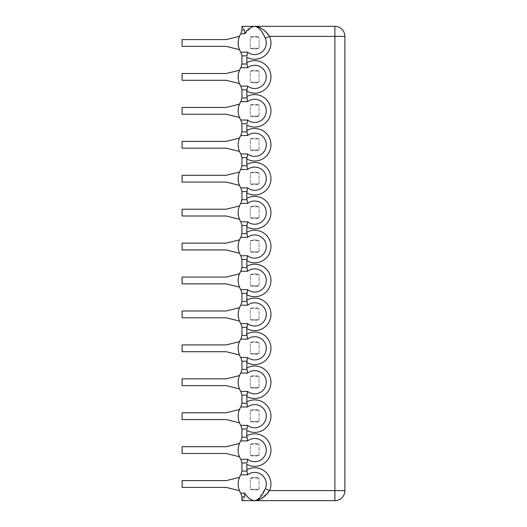<?xml version="1.0" encoding="UTF-8"?>
<svg xmlns="http://www.w3.org/2000/svg" width="527" height="527" viewBox="0 0 527 527"><rect width="100%" height="100%" fill="white"/><g stroke="black" fill="none" stroke-linecap="round" stroke-linejoin="round"><path stroke-width="0.4" stroke-dasharray="2.63 1.98" d="M239.548 151.433A16.541 16.541 0 0 1 239.548 138.081L226.169 141.368L182.092 141.368L182.092 148.153L226.169 148.153L239.456 151.433M240.832 52.18L247.611 52.18A11.601 11.601 0 0 0 265.285 38.26L269.541 36.37A16.265 16.265 0 0 1 246.82 57.212L246.82 62.673A16.265 16.265 0 0 1 270.95 76.902A16.265 16.265 0 0 1 246.82 91.138L246.82 96.599A16.265 16.265 0 0 1 270.95 110.835A16.265 16.265 0 0 1 246.82 125.064L246.82 130.525L247.611 135.558A11.601 11.601 0 0 1 263.236 136.915A11.601 11.601 0 0 1 263.236 152.599A11.601 11.601 0 0 1 247.611 153.956L240.832 153.956M240.832 33.781L244.772 33.781L244.614 30.085C241.056 25.026 241.056 25.026 244.614 30.085L241.946 30.085M246.82 96.599L247.611 101.632A11.601 11.601 0 0 1 263.236 102.989A11.601 11.601 0 0 1 263.236 118.674A11.601 11.601 0 0 1 247.611 120.031L240.832 120.031M246.82 62.673L247.611 67.706A11.601 11.601 0 0 1 263.236 69.063A11.601 11.601 0 0 1 263.236 84.748A11.601 11.601 0 0 1 247.611 86.105L240.832 86.105M241.946 496.915L244.614 496.915C241.056 501.974 241.056 501.974 244.614 496.915L244.772 493.219L240.832 493.219M246.82 469.788L247.611 474.82A11.601 11.601 0 0 1 265.285 488.74L269.541 490.63A16.265 16.265 0 0 0 246.82 469.788L246.82 464.327A16.265 16.265 0 0 0 270.95 450.098A16.265 16.265 0 0 0 246.82 435.862L247.611 440.895A11.601 11.601 0 0 1 263.236 442.252A11.601 11.601 0 0 1 263.236 457.937A11.601 11.601 0 0 1 247.611 459.294L240.832 459.294M246.82 130.525A16.265 16.265 0 0 1 270.95 144.76A16.265 16.265 0 0 1 246.82 158.989L246.82 164.45A16.265 16.265 0 0 1 270.95 178.686A16.265 16.265 0 0 1 246.82 192.915L246.82 198.376A16.265 16.265 0 0 1 270.95 212.612A16.265 16.265 0 0 1 246.82 226.847L246.82 232.302A16.265 16.265 0 0 1 270.95 246.537A16.265 16.265 0 0 1 246.82 260.773L246.82 266.227A16.265 16.265 0 0 1 270.95 280.463A16.265 16.265 0 0 1 246.82 294.698L246.82 300.153A16.265 16.265 0 0 1 270.95 314.388A16.265 16.265 0 0 1 246.82 328.624L246.82 334.085A16.265 16.265 0 0 1 270.95 348.314A16.265 16.265 0 0 1 246.82 362.55L246.82 368.011A16.265 16.265 0 0 1 270.95 382.24A16.265 16.265 0 0 1 246.82 396.475L246.82 401.936A16.265 16.265 0 0 1 270.95 416.165A16.265 16.265 0 0 1 246.82 430.401L246.82 435.862M246.82 401.936L247.611 406.969A11.601 11.601 0 0 1 263.236 408.326A11.601 11.601 0 0 1 263.236 424.011A11.601 11.601 0 0 1 247.611 425.368L240.832 425.368M246.82 368.011L247.611 373.044A11.601 11.601 0 0 1 263.236 374.401A11.601 11.601 0 0 1 263.236 390.085A11.601 11.601 0 0 1 247.611 391.442L240.832 391.442M246.82 334.085L247.611 339.118A11.601 11.601 0 0 1 263.236 340.475A11.601 11.601 0 0 1 263.236 356.16A11.601 11.601 0 0 1 247.611 357.517L240.832 357.517M246.82 300.153L247.611 305.192A11.601 11.601 0 0 1 263.236 306.549A11.601 11.601 0 0 1 263.236 322.228A11.601 11.601 0 0 1 247.611 323.591L240.832 323.591M246.82 266.227L247.611 271.26A11.601 11.601 0 0 1 263.236 272.624A11.601 11.601 0 0 1 263.236 288.302A11.601 11.601 0 0 1 247.611 289.666L240.832 289.666M246.82 232.302L247.611 237.334A11.601 11.601 0 0 1 263.236 238.698A11.601 11.601 0 0 1 263.236 254.376A11.601 11.601 0 0 1 247.611 255.74L240.832 255.74M246.82 198.376L247.611 203.409A11.601 11.601 0 0 1 263.236 204.772A11.601 11.601 0 0 1 263.236 220.451A11.601 11.601 0 0 1 247.611 221.808L240.832 221.808M246.82 164.45L247.611 169.483A11.601 11.601 0 0 1 263.236 170.84A11.601 11.601 0 0 1 263.236 186.525A11.601 11.601 0 0 1 247.611 187.882L240.832 187.882M334.895 26.35L334.895 36.37L269.541 36.37L268.421 34.914M266.827 33.036L266.181 32.351M265.009 31.185L260.186 27.727M258.329 26.949L254.686 26.35L258.25 27.694L262.143 32.246M244.772 33.781L252.519 26.706M264.225 35.994L263.236 34.097M239.548 49.657A16.541 16.541 0 0 1 239.548 36.304L226.169 39.584L182.092 39.584L182.092 46.369L226.169 46.369L239.456 49.657M239.548 117.508A16.541 16.541 0 0 1 239.548 104.155L226.169 107.442L182.092 107.442L182.092 114.227L226.169 114.227L239.456 117.508M239.548 185.366A16.541 16.541 0 0 1 239.548 172.006L226.169 175.293L182.092 175.293L182.092 182.078L226.169 182.078L239.456 185.366M239.548 219.291A16.541 16.541 0 0 1 239.548 205.932L226.169 209.219L182.092 209.219L182.092 216.004L226.169 216.004L239.456 219.291M239.548 253.217A16.541 16.541 0 0 1 239.548 239.857L226.169 243.145L182.092 243.145L182.092 249.93L226.169 249.93L239.456 253.217M239.548 287.143A16.541 16.541 0 0 1 239.548 273.783L226.169 277.07L182.092 277.07L182.092 283.855L226.169 283.855L239.456 287.143M239.548 321.068A16.541 16.541 0 0 1 239.548 307.709L226.169 310.996L182.092 310.996L182.092 317.781L226.169 317.781L239.456 321.068M239.548 354.994A16.541 16.541 0 0 1 239.548 341.634L226.169 344.921L182.092 344.921L182.092 351.707L226.169 351.707L239.456 354.994M239.548 388.919A16.541 16.541 0 0 1 239.548 375.567L226.169 378.847L182.092 378.847L182.092 385.632L226.169 385.632L239.456 388.919M239.548 422.845A16.541 16.541 0 0 1 239.548 409.492L226.169 412.773L182.092 412.773L182.092 419.558L226.169 419.558L239.456 422.845M239.548 456.771A16.541 16.541 0 0 1 239.548 443.418L226.169 446.705L182.092 446.705L182.092 453.49L226.169 453.49L239.456 456.771M257.367 499.886L265.285 488.74M258.454 500.004L254.686 500.65C250.918 500.275 247.611 497.798 244.772 493.219M239.548 490.696A16.541 16.541 0 0 1 239.548 477.343L226.169 480.631L182.092 480.631L182.092 487.416L226.169 487.416L239.456 490.696M260.193 499.273L269.541 490.63L344.908 490.63M239.548 83.582A16.541 16.541 0 0 1 239.548 70.229L226.169 73.51L182.092 73.51L182.092 80.295L226.169 80.295L239.456 83.582M250.305 37.127C253.223 36.152 256.142 36.152 259.06 37.127C256.142 36.152 253.223 36.152 250.305 37.127L259.06 37.127L250.305 37.127L250.305 48.24L259.06 48.24L259.06 37.127L259.06 48.24C256.142 49.301 253.223 49.301 250.305 48.24L250.305 37.127M250.305 48.24C253.223 49.301 256.142 49.301 259.06 48.24L250.305 48.24M250.305 71.053L259.06 71.053C256.142 70.078 253.223 70.078 250.305 71.053C253.223 70.078 256.142 70.078 259.06 71.053L250.305 71.053L250.305 82.166L259.06 82.166L259.06 71.053L259.06 82.166C256.142 83.226 253.223 83.226 250.305 82.166L250.305 71.053M250.305 82.166C253.223 83.226 256.142 83.226 259.06 82.166L250.305 82.166M250.305 104.978L259.06 104.978C256.142 104.003 253.223 104.003 250.305 104.978C253.223 104.003 256.142 104.003 259.06 104.978L250.305 104.978L250.305 116.092L259.06 116.092L259.06 104.978L259.06 116.092C256.142 117.152 253.223 117.152 250.305 116.092L250.305 104.978M250.305 116.092C253.223 117.152 256.142 117.152 259.06 116.092L250.305 116.092M250.305 138.904L259.06 138.904C256.142 137.936 253.223 137.936 250.305 138.904C253.223 137.936 256.142 137.936 259.06 138.904L250.305 138.904L250.305 150.024L259.06 150.024L259.06 138.904L259.06 150.024C256.142 151.084 253.223 151.084 250.305 150.024L250.305 138.904M250.305 150.024C253.223 151.084 256.142 151.084 259.06 150.024L250.305 150.024M250.305 172.83C253.223 171.861 256.142 171.861 259.06 172.83C256.142 171.861 253.223 171.861 250.305 172.83L259.06 172.83L250.305 172.83L250.305 183.949L259.06 183.949L259.06 172.83L259.06 183.949C256.142 185.01 253.223 185.01 250.305 183.949L250.305 172.83M259.06 183.949L250.305 183.949C253.223 185.01 256.142 185.01 259.06 183.949M250.305 206.762C253.223 205.787 256.142 205.787 259.06 206.762C256.142 205.787 253.223 205.787 250.305 206.762L259.06 206.762L250.305 206.762L250.305 217.875L259.06 217.875L259.06 206.762L259.06 217.875C256.142 218.936 253.223 218.936 250.305 217.875L250.305 206.762M259.06 217.875L250.305 217.875C253.223 218.936 256.142 218.936 259.06 217.875M250.305 240.687C253.223 239.713 256.142 239.713 259.06 240.687C256.142 239.713 253.223 239.713 250.305 240.687L259.06 240.687L250.305 240.687L250.305 251.801L259.06 251.801L259.06 240.687L259.06 251.801C256.142 252.861 253.223 252.861 250.305 251.801L250.305 240.687M259.06 251.801L250.305 251.801C253.223 252.861 256.142 252.861 259.06 251.801M250.305 274.613C253.223 273.638 256.142 273.638 259.06 274.613C256.142 273.638 253.223 273.638 250.305 274.613L259.06 274.613L250.305 274.613L250.305 285.726L259.06 285.726L259.06 274.613L259.06 285.726C256.142 286.787 253.223 286.787 250.305 285.726L250.305 274.613M250.305 285.726C253.223 286.787 256.142 286.787 259.06 285.726L250.305 285.726M250.305 308.539L259.06 308.539C256.142 307.564 253.223 307.564 250.305 308.539C253.223 307.564 256.142 307.564 259.06 308.539L250.305 308.539L250.305 319.652L259.06 319.652L259.06 308.539L259.06 319.652C256.142 320.712 253.223 320.712 250.305 319.652L250.305 308.539M250.305 319.652C253.223 320.712 256.142 320.712 259.06 319.652L250.305 319.652M250.305 342.464L259.06 342.464C256.142 341.489 253.223 341.489 250.305 342.464C253.223 341.489 256.142 341.489 259.06 342.464L250.305 342.464L250.305 353.577L259.06 353.577L259.06 342.464L259.06 353.577C256.142 354.638 253.223 354.638 250.305 353.577L250.305 342.464M250.305 353.577C253.223 354.638 256.142 354.638 259.06 353.577L250.305 353.577M250.305 376.39L259.06 376.39C256.142 375.415 253.223 375.415 250.305 376.39C253.223 375.415 256.142 375.415 259.06 376.39L250.305 376.39L250.305 387.503L259.06 387.503L259.06 376.39L259.06 387.503C256.142 388.564 253.223 388.564 250.305 387.503L250.305 376.39M250.305 387.503C253.223 388.564 256.142 388.564 259.06 387.503L250.305 387.503M250.305 410.316C253.223 409.341 256.142 409.341 259.06 410.316C256.142 409.341 253.223 409.341 250.305 410.316L259.06 410.316L250.305 410.316L250.305 421.429L259.06 421.429L259.06 410.316L259.06 421.429C256.142 422.489 253.223 422.489 250.305 421.429L250.305 410.316M259.06 421.429L250.305 421.429C253.223 422.489 256.142 422.489 259.06 421.429M250.305 444.241C253.223 443.266 256.142 443.266 259.06 444.241C256.142 443.266 253.223 443.266 250.305 444.241L259.06 444.241L250.305 444.241L250.305 455.354L259.06 455.354L259.06 444.241L259.06 455.354C256.142 456.415 253.223 456.415 250.305 455.354L250.305 444.241M259.06 455.354L250.305 455.354C253.223 456.415 256.142 456.415 259.06 455.354M250.305 478.167C253.223 477.198 256.142 477.198 259.06 478.167C256.142 477.198 253.223 477.198 250.305 478.167L259.06 478.167L250.305 478.167L250.305 489.287L259.06 489.287L259.06 478.167L259.06 489.287C256.142 490.347 253.223 490.347 250.305 489.287L250.305 478.167M259.06 489.287L250.305 489.287C253.223 490.347 256.142 490.347 259.06 489.287M240.832 135.558L247.611 135.558M241.946 157.652L246.965 157.652M246.965 97.936L241.946 97.936M246.965 89.801L241.946 89.801M246.965 55.875L241.946 55.875M241.946 64.011L246.965 64.011M246.965 471.125L241.946 471.125M241.946 462.989L246.965 462.989M246.965 437.199L241.946 437.199M241.946 429.064L246.965 429.064M246.965 403.274L241.946 403.274M241.946 395.138L246.965 395.138M246.965 369.348L241.946 369.348M241.946 361.212L246.965 361.212M246.965 335.422L241.946 335.422M241.946 327.287L246.965 327.287M246.965 301.497L241.946 301.497M241.946 293.355L246.965 293.355M246.965 267.571L241.946 267.571M241.946 259.429L246.965 259.429M246.965 233.645L241.946 233.645M241.946 225.503L246.965 225.503M246.965 199.713L241.946 199.713M241.946 191.578L246.965 191.578M246.965 165.788L241.946 165.788M241.946 123.726L246.965 123.726M241.946 131.862L246.965 131.862M344.908 36.37L334.895 36.37L334.895 500.65M240.832 101.632L247.611 101.632M240.832 169.483L247.611 169.483M240.832 203.409L247.611 203.409M240.832 237.334L247.611 237.334M240.832 271.26L247.611 271.26M240.832 305.192L247.611 305.192M240.832 339.118L247.611 339.118M240.832 373.044L247.611 373.044M240.832 406.969L247.611 406.969M240.832 440.895L247.611 440.895M240.832 474.82L247.611 474.82M240.832 67.706L247.611 67.706"/><path stroke-width="0.79" d="M246.965 157.652L247.611 153.956L246.82 158.989L246.965 157.652L241.946 157.652L240.832 153.956A16.627 16.627 0 0 1 239.456 151.433L239.548 151.433A16.541 16.541 0 0 1 239.548 138.081L226.169 141.368L182.092 141.368L182.092 148.153L226.169 148.153L239.548 151.433M240.832 153.956L247.611 153.956A11.601 11.601 0 0 0 263.236 152.599A11.601 11.601 0 0 0 263.236 136.915A11.601 11.601 0 0 0 247.611 135.558L240.832 135.558A16.627 16.627 0 0 0 239.456 138.081L239.548 138.081M246.82 62.673A16.265 16.265 0 0 1 270.95 76.902A16.265 16.265 0 0 1 246.82 91.138L246.965 97.936L241.946 97.936L241.946 89.801L246.965 89.801L246.82 91.138L247.611 86.105A11.601 11.601 0 0 0 263.236 84.748A11.601 11.601 0 0 0 263.236 69.063A11.601 11.601 0 0 0 247.611 67.706L246.82 62.673L246.82 57.212A16.265 16.265 0 0 0 269.541 36.37C265.536 30.382 260.588 27.042 254.686 26.35L241.946 26.35L241.946 30.085L244.614 30.085C241.056 25.026 241.056 25.026 244.614 30.085L244.772 33.781L240.832 33.781A16.627 16.627 0 0 0 239.456 36.304L239.548 36.304A16.541 16.541 0 0 0 239.548 49.657L239.456 49.657A16.627 16.627 0 0 0 240.832 52.18L247.611 52.18A11.601 11.601 0 0 0 265.285 38.26C262.426 31.146 258.895 27.173 254.686 26.35C250.918 26.725 247.611 29.202 244.772 33.781M244.778 493.226L244.614 496.915C241.056 501.974 241.056 501.974 244.614 496.915L241.946 496.915L241.946 500.65L254.686 500.65C258.895 499.827 262.426 495.854 265.285 488.74A11.601 11.601 0 0 0 247.611 474.82L240.832 474.82A16.627 16.627 0 0 0 239.456 477.343L239.548 477.343A16.541 16.541 0 0 0 239.548 490.696L239.456 490.696A16.627 16.627 0 0 0 240.832 493.219L244.772 493.219C247.611 497.798 250.918 500.275 254.686 500.65L257.367 499.886M246.965 462.989L247.611 459.294L246.965 462.989L241.946 462.989L241.946 471.125L246.965 471.125L246.82 464.327A16.265 16.265 0 0 0 270.95 450.098A16.265 16.265 0 0 0 246.82 435.862L247.611 440.895L240.832 440.895A16.627 16.627 0 0 0 239.456 443.418L239.548 443.418A16.541 16.541 0 0 0 239.548 456.771L239.456 456.771A16.627 16.627 0 0 0 240.832 459.294L247.611 459.294A11.601 11.601 0 0 0 263.236 457.937A11.601 11.601 0 0 0 263.236 442.252A11.601 11.601 0 0 0 247.611 440.895M246.965 395.138L247.611 391.442L246.82 396.475L246.965 395.138L241.946 395.138L241.946 403.274L246.965 403.274L246.82 401.936A16.265 16.265 0 0 1 270.95 416.165A16.265 16.265 0 0 1 246.82 430.401L246.82 435.862M246.965 361.212L247.611 357.517L246.82 362.55L246.965 361.212L241.946 361.212L241.946 369.348L246.965 369.348L246.82 368.011A16.265 16.265 0 0 1 270.95 382.24A16.265 16.265 0 0 1 246.82 396.475L246.82 401.936M246.965 327.287L247.611 323.591L246.82 328.624L246.965 327.287L241.946 327.287L241.946 335.422L246.965 335.422L246.82 334.085A16.265 16.265 0 0 1 270.95 348.314A16.265 16.265 0 0 1 246.82 362.55L246.82 368.011M246.965 293.355L247.611 289.666L246.82 294.698L246.965 293.355L241.946 293.355L241.946 301.497L246.965 301.497L246.82 300.153A16.265 16.265 0 0 1 270.95 314.388A16.265 16.265 0 0 1 246.82 328.624L246.82 334.085M246.965 259.429L247.611 255.74L246.82 260.773L246.965 259.429L241.946 259.429L241.946 267.571L246.965 267.571L246.82 266.227A16.265 16.265 0 0 1 270.95 280.463A16.265 16.265 0 0 1 246.82 294.698L246.82 300.153M246.965 225.503L247.611 221.808L246.82 226.847L246.965 225.503L241.946 225.503L241.946 233.645L246.965 233.645L246.82 232.302A16.265 16.265 0 0 1 270.95 246.537A16.265 16.265 0 0 1 246.82 260.773L246.82 266.227M246.965 191.578L247.611 187.882L246.82 192.915L246.965 191.578L241.946 191.578L241.946 199.713L246.965 199.713L246.82 198.376A16.265 16.265 0 0 1 270.95 212.612A16.265 16.265 0 0 1 246.82 226.847L246.82 232.302M241.946 157.652L241.946 165.788L246.965 165.788L246.82 164.45A16.265 16.265 0 0 1 270.95 178.686A16.265 16.265 0 0 1 246.82 192.915L246.82 198.376M247.611 135.558L246.82 130.525A16.265 16.265 0 0 1 270.95 144.76A16.265 16.265 0 0 1 246.82 158.989L246.82 164.45M246.82 96.599A16.265 16.265 0 0 1 270.95 110.835A16.265 16.265 0 0 1 246.82 125.064L246.82 130.525M268.421 34.914L266.827 33.036M266.181 32.351L265.009 31.185M260.186 27.727L258.329 26.949M252.519 26.706L254.686 26.35L334.895 26.35L334.895 490.63L269.541 490.63L265.285 488.74M265.239 38.155L264.225 35.994M263.236 34.097L262.143 32.246M246.82 469.788A16.265 16.265 0 0 1 269.541 490.63C265.536 496.618 260.582 499.958 254.686 500.65L334.895 500.65A10.02 10.02 0 0 0 344.908 490.63L344.908 36.37L269.541 36.37L265.285 38.26M246.965 55.875L247.611 52.18L246.965 55.875L241.946 55.875L241.946 64.011L240.832 67.706A16.627 16.627 0 0 0 239.456 70.229L239.548 70.229A16.541 16.541 0 0 0 239.548 83.582L239.456 83.582A16.627 16.627 0 0 0 240.832 86.105L247.611 86.105L246.965 89.801M246.965 123.726L247.611 120.031A11.601 11.601 0 0 0 263.236 118.674A11.601 11.601 0 0 0 263.236 102.989A11.601 11.601 0 0 0 247.611 101.632L240.832 101.632A16.627 16.627 0 0 0 239.456 104.155L239.548 104.155A16.541 16.541 0 0 0 239.548 117.508L239.456 117.508A16.627 16.627 0 0 0 240.832 120.031L247.611 120.031L246.965 123.726L241.946 123.726L241.946 131.862L240.832 135.558M246.965 97.936L247.611 101.632M239.548 104.155L226.169 107.442L182.092 107.442L182.092 114.227L226.169 114.227L239.548 117.508M246.965 165.788L247.611 169.483L240.832 169.483A16.627 16.627 0 0 0 239.456 172.006L239.548 172.006A16.541 16.541 0 0 0 239.548 185.366L239.456 185.366A16.627 16.627 0 0 0 240.832 187.882L247.611 187.882A11.601 11.601 0 0 0 263.236 186.525A11.601 11.601 0 0 0 263.236 170.84A11.601 11.601 0 0 0 247.611 169.483M239.548 172.006L226.169 175.293L182.092 175.293L182.092 182.078L226.169 182.078L239.548 185.366M246.965 199.713L247.611 203.409L240.832 203.409A16.627 16.627 0 0 0 239.456 205.932L239.548 205.932A16.541 16.541 0 0 0 239.548 219.291L239.456 219.291A16.627 16.627 0 0 0 240.832 221.808L247.611 221.808A11.601 11.601 0 0 0 263.236 220.451A11.601 11.601 0 0 0 263.236 204.772A11.601 11.601 0 0 0 247.611 203.409M239.548 205.932L226.169 209.219L182.092 209.219L182.092 216.004L226.169 216.004L239.548 219.291M246.965 233.645L247.611 237.334L240.832 237.334A16.627 16.627 0 0 0 239.456 239.857L239.548 239.857A16.541 16.541 0 0 0 239.548 253.217L239.456 253.217A16.627 16.627 0 0 0 240.832 255.74L247.611 255.74A11.601 11.601 0 0 0 263.236 254.376A11.601 11.601 0 0 0 263.236 238.698A11.601 11.601 0 0 0 247.611 237.334M239.548 239.857L226.169 243.145L182.092 243.145L182.092 249.93L226.169 249.93L239.548 253.217M246.965 267.571L247.611 271.26L240.832 271.26A16.627 16.627 0 0 0 239.456 273.783L239.548 273.783A16.541 16.541 0 0 0 239.548 287.143L239.456 287.143A16.627 16.627 0 0 0 240.832 289.666L247.611 289.666A11.601 11.601 0 0 0 263.236 288.302A11.601 11.601 0 0 0 263.236 272.624A11.601 11.601 0 0 0 247.611 271.26M239.548 273.783L226.169 277.07L182.092 277.07L182.092 283.855L226.169 283.855L239.548 287.143M246.965 301.497L247.611 305.192L240.832 305.192A16.627 16.627 0 0 0 239.456 307.709L239.548 307.709A16.541 16.541 0 0 0 239.548 321.068L239.456 321.068A16.627 16.627 0 0 0 240.832 323.591L247.611 323.591A11.601 11.601 0 0 0 263.236 322.228A11.601 11.601 0 0 0 263.236 306.549A11.601 11.601 0 0 0 247.611 305.192M239.548 307.709L226.169 310.996L182.092 310.996L182.092 317.781L226.169 317.781L239.548 321.068M246.965 335.422L247.611 339.118L240.832 339.118A16.627 16.627 0 0 0 239.456 341.634L239.548 341.634A16.541 16.541 0 0 0 239.548 354.994L239.456 354.994A16.627 16.627 0 0 0 240.832 357.517L247.611 357.517A11.601 11.601 0 0 0 263.236 356.16A11.601 11.601 0 0 0 263.236 340.475A11.601 11.601 0 0 0 247.611 339.118M239.548 341.634L226.169 344.921L182.092 344.921L182.092 351.707L226.169 351.707L239.548 354.994M246.965 369.348L247.611 373.044L240.832 373.044A16.627 16.627 0 0 0 239.456 375.567L239.548 375.567A16.541 16.541 0 0 0 239.548 388.919L239.456 388.919A16.627 16.627 0 0 0 240.832 391.442L247.611 391.442A11.601 11.601 0 0 0 263.236 390.085A11.601 11.601 0 0 0 263.236 374.401A11.601 11.601 0 0 0 247.611 373.044M239.548 375.567L226.169 378.847L182.092 378.847L182.092 385.632L226.169 385.632L239.548 388.919M246.965 429.064L247.611 425.368A11.601 11.601 0 0 0 263.236 424.011A11.601 11.601 0 0 0 263.236 408.326A11.601 11.601 0 0 0 247.611 406.969L240.832 406.969A16.627 16.627 0 0 0 239.456 409.492L239.548 409.492A16.541 16.541 0 0 0 239.548 422.845L239.456 422.845A16.627 16.627 0 0 0 240.832 425.368L247.611 425.368L246.965 429.064L241.946 429.064L241.946 437.199L246.965 437.199M246.965 403.274L247.611 406.969M239.548 409.492L226.169 412.773L182.092 412.773L182.092 419.558L226.169 419.558L239.548 422.845M239.548 443.418L226.169 446.705L182.092 446.705L182.092 453.49L226.169 453.49L239.548 456.771M258.454 500.004L260.193 499.273M246.965 471.125L247.611 474.82M239.548 477.343L226.169 480.631L182.092 480.631L182.092 487.416L226.169 487.416L239.548 490.696M239.548 70.229L226.169 73.51L182.092 73.51L182.092 80.295L226.169 80.295L239.548 83.582M239.548 36.304L226.169 39.584L182.092 39.584L182.092 46.369L226.169 46.369L239.548 49.657M246.965 64.011L241.946 64.011M246.965 131.862L241.946 131.862M334.895 500.65L334.895 490.63L344.908 490.63M247.611 67.706L240.832 67.706M241.946 30.085L240.832 33.781M241.946 89.801L240.832 86.105M241.946 97.936L240.832 101.632M241.946 123.726L240.832 120.031M241.946 165.788L240.832 169.483M241.946 191.578L240.832 187.882M241.946 199.713L240.832 203.409M241.946 225.503L240.832 221.808M241.946 233.645L240.832 237.334M241.946 259.429L240.832 255.74M241.946 267.571L240.832 271.26M241.946 293.355L240.832 289.666M241.946 301.497L240.832 305.192M241.946 327.287L240.832 323.591M241.946 335.422L240.832 339.118M241.946 361.212L240.832 357.517M241.946 369.348L240.832 373.044M241.946 395.138L240.832 391.442M241.946 403.274L240.832 406.969M241.946 429.064L240.832 425.368M241.946 437.199L240.832 440.895M241.946 462.989L240.832 459.294M241.946 496.915L240.832 493.219M241.946 471.125L240.832 474.82M344.908 36.37A10.02 10.02 0 0 0 334.895 26.35M241.946 55.875L240.832 52.18"/></g></svg>
